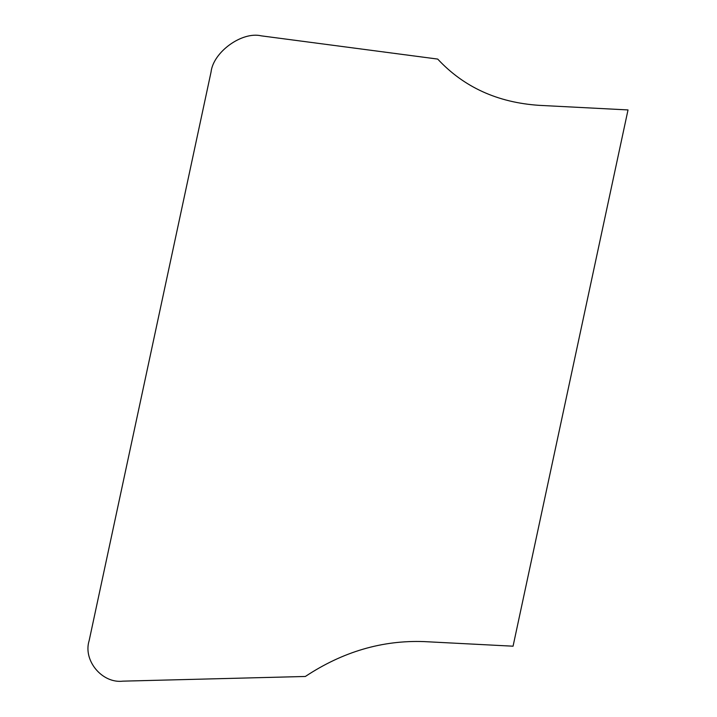 <?xml version="1.0" encoding="UTF-8"?>
<svg xmlns="http://www.w3.org/2000/svg" width="717" height="717" viewBox="0 0 717 717"><rect width="100%" height="100%" fill="white"/><g stroke="black" fill="none" stroke-linecap="round" stroke-linejoin="round"><path stroke-width="1.08" d="M437.711 59.081C463.809 87.142 497.589 102.558 539.05 105.336L628.02 109.934L513.058 646.196L424.088 641.598C382.358 640.075 342.78 651.699 305.352 676.472L122.939 681.15C102.172 683.731 82.805 660.474 89.159 640.595L211.04 72.059C213.254 51.974 242.059 31.207 261.284 35.85L437.711 59.081"/></g></svg>
